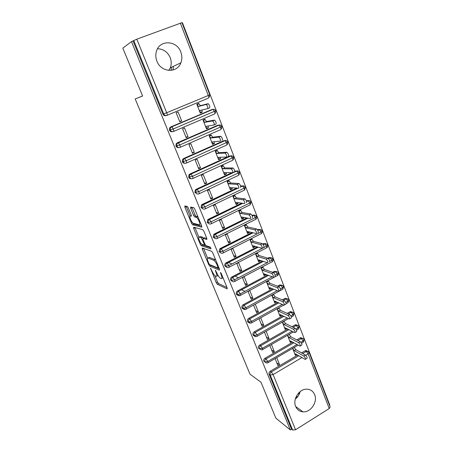 <?xml version="1.0" encoding="UTF-8"?>
<svg xmlns="http://www.w3.org/2000/svg" width="453" height="453" viewBox="0 0 453 453"><rect width="100%" height="100%" fill="white"/><g stroke="black" fill="none" stroke-linecap="round" stroke-linejoin="round"><path stroke-width="0.68" d="M210.526 268.233L216.245 282.717L217.298 284.246L227.14 288.901L227.163 287.836L221.279 273.544L220.498 272.429L221.262 275.067C222.225 277.632 222.225 278.805 221.251 278.578L220.39 278.199C219.224 277.44 218.069 275.775 216.93 273.204L215.413 270.288L216.177 272.882C217.129 275.396 217.14 276.551 216.206 276.341L215.379 275.973C214.258 275.237 213.131 273.612 212.01 271.092L210.526 268.233M157.531 48.743C163.374 48.952 167.599 51.908 170.192 57.61C171.517 61.121 171.545 64.541 170.271 67.865L168.878 70.419M180.792 52.01C182.174 55.713 182.197 59.315 180.86 62.808C177.18 73.448 161.002 72.548 156.925 61.2C155.617 57.842 155.464 54.513 156.461 51.206C159.62 39.524 176.834 40.294 180.792 52.01M295.311 399.053C297.751 397.145 299.359 394.665 300.129 391.613M314.665 394.693C317.887 401.992 310.645 412.666 302.966 411.839C299.535 411.517 297.1 409.71 295.656 406.42C292.491 399.416 299.082 389.014 306.534 389.167C310.39 389.229 313.102 391.069 314.665 394.693M188.301 207.91L187.242 206.426L184.818 205.979L184.915 207.264L191.591 223.34L192.582 224.801L201.761 227.213L201.704 225.939L194.801 209.156L193.782 207.655L190.611 207.055L190.69 208.369L193.618 215.458L194.631 216.942L196.438 217.389C198.261 218.165 201.104 225.469 199.343 224.835L193.193 223.244C191.477 222.525 188.669 215.452 190.317 215.979L191.285 216.2L191.206 214.926L188.301 207.91M214.835 275.583L217.519 282.055L218.573 283.584L217.298 284.246L218.578 283.584L227.038 287.542M290.311 429.937L131.506 41.631L122.814 48.131L142.616 96.013L135.181 98.935L249.999 374.172L261.007 382.264L275.837 418.13L290.311 429.937L291.534 429.172L292.649 430.073L270.192 375.016L269.127 374.286L291.534 429.172M202.264 248.012L202.31 249.161L208.748 264.665L209.784 266.171L219.428 270.158L219.428 269.031L212.78 252.876L211.71 251.324L202.264 248.012M210.554 264.965L211.075 265.515L209.784 266.171L211.092 265.52L219.377 268.906M200.249 244.19L193.691 228.408L193.624 227.191L202.768 229.677L203.878 231.223L206.789 238.301L206.828 239.529L202.978 238.346L203.029 239.558L204.915 244.122L205.956 245.639L210.073 247.021C210.821 247.87 211.075 248.51 210.838 248.946L201.262 245.673L200.249 244.19L201.262 243.691M142.599 95.962L135.181 98.935M195.526 153.584L195.906 153.567M204.337 167.893L204.643 167.893M232.055 263.918L228.312 262.53M238.606 277.7L235.028 276.222M244.96 291.353L241.523 289.801M309.116 352.474L330.152 407.032L329.223 408.527L295.543 429.761L292.649 430.073M131.506 41.631L136.8 39.179L181.942 22.667L209.762 94.813L208.295 95.487L180.334 23.114M182.055 22.961L182.457 22.809L329.801 405.112L329.49 405.31M298.068 396.182L295.775 397.587M299.071 392.541L298.754 395.101M171.461 67.299L171.132 70.379M292.627 348.363L295.362 355.328L296.692 354.546M276.823 362.887L279.541 364.614L277.904 365.577L275.084 358.572M279.541 364.614L276.726 357.615M296.285 354.314L295.209 354.942L295.469 353.844L305.22 359.41C305.809 358.77 305.333 357.649 303.799 356.041L305.447 355.061L295.82 349.682L294.235 347.423M133.091 41.047L162.904 114.088L163.68 113.884L133.771 40.544M166.279 115.543L166.16 115.572C164.733 115.996 163.646 115.504 162.904 114.088M269.127 374.286C268.765 373.046 269.139 372.026 270.248 371.228L297.672 355.107M301.5 352.859L305.803 350.48L307.451 351.154M172.565 131.681C171.194 132.021 170.164 131.529 169.479 130.187L169.547 128.12L170.781 126.914L212.474 109.4M212.576 109.4L212.899 109.422M201.981 111.812L200.096 112.604L200.022 110.458L207.644 108.663C208.142 107.452 207.695 106.093 206.302 104.581L207.989 103.726L200.351 105.674L198.68 103.38L196.789 104.173L200.283 113.08L202.163 112.282L201.919 110.011M178.091 111.97L176.155 112.774L179.767 121.755L181.693 120.94L178.091 111.97M178.833 147.582C177.542 147.82 176.585 147.316 175.968 146.076L176.087 143.924L177.253 142.82L217.808 125.232L219.093 125.102M208.142 127.553L206.279 128.358L206.228 126.285L213.997 125.017C214.518 123.85 214.071 122.508 212.655 120.991L214.343 120.119L206.557 121.54L204.886 119.235L203.012 120.034L206.46 128.828L208.323 128.018L208.108 125.974M184.501 127.944L182.587 128.76L186.155 137.621L188.057 136.795L184.501 127.944M185.028 163.256C183.816 163.408 182.927 162.904 182.366 161.749L182.548 159.507L183.641 158.516L223.799 140.696L225.22 140.594M214.224 143.086L212.383 143.907L212.349 141.902L220.266 141.149C220.809 140.022 220.362 138.703 218.929 137.18L220.617 136.296L212.684 137.202L211.013 134.881L209.156 135.69L212.565 144.365L214.405 143.55L214.212 141.727M190.832 143.703L188.935 144.535L192.451 153.278L194.337 152.44L190.832 143.703M191.155 178.714C190.022 178.799 189.195 178.301 188.68 177.219L188.935 174.881L189.949 174.003L229.705 155.962L231.256 155.889M220.232 158.42L218.403 159.252L218.397 157.321L226.455 157.061C227.01 155.979 226.562 154.677 225.113 153.148L226.806 152.248L218.731 152.655L217.061 150.317L215.22 151.143L218.584 159.705L220.407 158.878L220.232 157.259M197.078 159.258L195.198 160.102L198.674 168.726L200.537 167.882L197.078 159.258M197.219 193.963L194.915 192.485L195.243 190.05L196.172 189.286L231.845 172.74M234.773 171.387L237.208 170.991M226.16 173.561L224.348 174.399L224.365 172.536L232.553 172.763C233.131 171.727 232.683 170.436 231.217 168.901L232.91 167.995L224.699 167.916L223.029 165.56L221.206 166.393L224.524 174.847L226.336 174.009L226.172 172.587M203.244 174.609L201.381 175.464L204.813 183.975L206.659 183.12L203.244 174.609M203.216 209.003L201.064 207.559L201.489 205.022L202.315 204.371L236.681 188.097M240.713 186.189L243.074 185.906M232.01 188.505L230.22 189.354L230.254 187.559L238.578 188.255C239.167 187.259 238.72 185.99 237.236 184.439L238.929 183.527L230.594 182.972L228.918 180.605L227.117 181.449L230.396 189.796L232.185 188.952L232.032 187.706M209.326 189.762L207.485 190.622L210.871 199.031L212.7 198.165L209.326 189.762M209.144 223.844L207.14 222.434L207.661 219.796L208.374 219.263L241.692 203.159M246.449 200.86L248.85 200.639M237.785 203.261L236.013 204.116L236.07 202.389L244.524 203.544C245.13 202.593 244.682 201.336 243.176 199.779L244.875 198.856L236.409 197.842L234.733 195.464L232.95 196.313L236.183 204.558L237.961 203.697L237.814 202.627M215.334 204.722L213.51 205.594L216.851 213.89L218.663 213.012L215.334 204.722M215.016 238.493L213.131 237.117L213.771 234.382L214.36 233.963L246.806 217.961M252.032 215.385L254.546 215.181M243.493 217.825L241.732 218.691L241.811 217.027L250.384 218.635C251.013 217.723 250.56 216.477 249.037 214.915L250.741 213.986L242.157 212.519L240.475 210.13L238.708 210.99L241.908 219.127L243.663 218.261L243.516 217.349M221.262 219.49L219.456 220.368L222.757 228.561L224.552 227.678L221.262 219.49M220.826 252.955L219.048 251.613L219.813 248.782L220.271 248.476L251.964 232.536M257.474 229.767L258.148 229.428L260.169 229.546M249.127 232.213L247.383 233.085L247.485 231.489L256.177 233.527C256.817 232.655 256.364 231.426 254.824 229.852L256.534 228.918L247.825 227.015L246.149 224.614L244.399 225.481L247.553 233.516L249.292 232.644L249.15 231.879M227.117 234.065L225.328 234.954L228.584 243.046L230.362 242.151L227.117 234.065M226.574 267.236L224.892 265.928C224.552 264.767 224.852 263.793 225.787 263.006L257.14 246.902M262.768 244.014L263.623 243.572L265.707 243.737M254.688 246.421L252.961 247.304L253.08 245.764L261.891 248.227C262.542 247.395 262.089 246.183 260.532 244.592L262.247 243.657L253.425 241.33L251.749 238.912L250.016 239.79L253.131 247.729L254.852 246.845L254.705 246.217M232.899 248.459L231.126 249.36L234.343 257.344L236.104 256.443L232.899 248.459M232.259 281.33L230.662 280.056C230.317 278.827 230.662 277.831 231.698 277.055L262.315 261.058M267.814 258.187L269.037 257.547L271.171 257.746M260.181 260.452L258.47 261.341L258.612 259.863L267.53 262.74C268.199 261.942 267.746 260.747 266.166 259.144L267.893 258.21L258.957 255.464L257.281 253.034L255.56 253.923L258.635 261.76L260.345 260.871L260.192 260.373M238.606 262.672L236.851 263.578L240.022 271.466L241.772 270.554L238.606 262.672M239.184 295.033C237.927 295.537 236.987 295.197 236.358 294.014C236.013 292.717 236.409 291.687 237.542 290.939L267.468 275.022M272.621 272.281L274.376 271.347L276.562 271.585M265.566 274.331L263.918 275.209L264.071 273.788L273.102 277.072C273.782 276.307 273.329 275.124 271.726 273.51L273.459 272.576L264.416 269.422L262.74 266.987L261.041 267.882L264.076 275.622L265.769 274.722L265.628 274.354M244.241 276.709L242.502 277.627L245.639 285.413L247.366 284.495L244.241 276.709M244.626 308.861C243.437 309.257 242.553 308.901 241.987 307.797C241.642 306.505 242.038 305.481 243.17 304.727L272.598 288.804M277.457 286.177L279.767 284.926L281.879 285.254M270.809 288.08L269.292 288.901L269.467 287.542L278.618 291.222C279.291 290.481 278.827 289.308 277.23 287.695L278.963 286.76L269.812 283.21L268.136 280.764L266.449 281.664L269.45 289.308L271.036 288.17M249.807 290.571L248.085 291.494L251.183 299.184L252.893 298.261L249.807 290.571M249.999 322.502C248.878 322.802 248.063 322.44 247.542 321.409C247.208 320.135 247.598 319.116 248.72 318.357L277.7 302.4M282.293 299.869L285.107 298.34L287.128 298.754M271.794 295.282L274.761 302.836L276.381 301.823M276.007 301.658L274.603 302.434L274.795 301.126L284.071 305.203C284.727 304.484 284.263 303.323 282.678 301.709L284.393 300.764L275.141 296.828L273.465 294.371M253.601 305.192L256.658 312.791L258.352 311.857L255.305 304.263M255.305 335.967C254.258 336.183 253.504 335.815 253.034 334.858C252.7 333.589 253.091 332.581 254.201 331.817L282.757 315.826M287.123 313.38L290.379 311.602L292.304 312.094M277.072 308.736L280.005 316.194L281.624 315.288M281.154 315.067L279.846 315.798L280.056 314.546L289.456 319.008C290.096 318.312 289.631 317.157 288.057 315.548L289.756 314.592L280.401 310.282L278.731 307.819M259.042 318.725L262.066 326.228L263.748 325.288L260.735 317.785M260.554 349.252L258.453 348.136C258.125 346.885 258.51 345.882 259.614 345.118L287.774 329.088M291.942 326.715L295.588 324.71L297.417 325.271M282.321 322.094L285.186 329.393L286.698 328.538M286.251 328.312L285.028 329.003L285.254 327.802L294.773 332.638C295.401 331.964 294.931 330.826 293.368 329.212L295.05 328.249L285.605 323.578L283.957 321.171M264.456 332.162L267.412 339.501L269.076 338.555L266.126 331.217M265.747 362.372L263.81 361.256C263.487 360.022 263.873 359.019 264.965 358.249L292.746 342.179M296.732 339.869L300.73 337.666L302.468 338.289M287.502 335.305L290.305 342.44L291.721 341.619M291.29 341.392L290.152 342.049L290.396 340.905L300.028 346.109C300.633 345.452 300.163 344.32 298.612 342.706L300.282 341.743L290.741 336.709L289.127 334.376M269.801 345.446L272.689 352.615L274.337 351.664L271.46 344.495M300.871 342.247L303.114 340.945L304.116 339.524M263.81 361.256L264.863 361.947L267.791 361.477L297.015 344.49M274.337 351.664L271.647 350.039M269.076 338.555L266.415 337.038M263.748 325.288L261.121 323.878M276.421 301.919L275.928 301.704M258.352 311.857L255.758 310.554M271.126 288.402L270.605 288.193M252.893 298.261L250.333 297.072M265.769 274.722L265.215 274.518M247.366 284.495L244.835 283.425M260.345 260.871L259.75 260.673M241.772 270.554L239.275 269.603M254.852 246.845L254.212 246.664M236.104 256.443L233.646 255.617M249.292 232.644L248.601 232.48M230.362 242.151L227.944 241.449M243.663 218.261L242.904 218.12M224.552 227.678L222.168 227.1M237.961 203.697L237.123 203.578M218.663 213.012L216.319 212.57M232.185 188.952L231.245 188.867M212.7 198.165L210.396 197.859M226.336 174.009L225.26 173.975M206.659 183.12L204.399 182.955M220.407 158.878L219.15 158.912M200.537 167.882L198.323 167.859M214.405 143.55L212.876 143.686M194.337 152.44L192.168 152.565M208.323 128.018L206.353 128.324M188.057 136.795L185.928 137.066M202.163 112.282L200.147 112.74M181.693 120.94L179.609 121.37M295.934 329.121L298.074 327.893L299.099 326.505M258.453 348.136L259.495 348.787L262.429 348.283L292.123 331.296M290.9 315.849L292.972 314.688L294.02 313.334M253.034 334.858L254.059 335.463L256.998 334.926L287.196 317.938M285.775 302.44L287.808 301.319L288.878 300.005M247.542 321.409L248.555 321.97L251.5 321.404L282.236 304.399M280.554 288.889L282.581 287.785L283.674 286.511M241.987 307.797L242.989 308.312L245.939 307.712L277.259 290.679M275.209 275.197L277.287 274.088L278.408 272.853M236.358 294.014L237.344 294.484L240.3 293.844L272.27 276.766M269.716 261.381L271.93 260.215L273.08 259.025M230.662 280.056L231.636 280.481L234.597 279.801L267.276 262.661M224.892 265.928L225.849 266.296L228.816 265.583L266.506 246.177L267.678 245.022M219.048 251.613L219.988 251.93L222.961 251.183L261.013 231.959L262.213 230.849M213.131 237.117L214.054 237.383L217.032 236.596L255.452 217.559L256.681 216.494M207.14 222.434L208.046 222.644L211.03 221.817L249.818 202.978L251.075 201.959M201.064 207.559L201.953 207.717L204.943 206.845L244.116 188.216L245.396 187.236M194.915 192.485L198.776 191.681L239.648 172.327M188.68 177.219L192.531 176.308L233.822 157.225M182.366 161.749L186.206 160.736L227.927 141.925M175.968 146.076L179.79 144.954L221.947 126.421M169.479 130.187L173.289 128.958L215.894 110.719M173.386 66.381L172.995 70.017M216.879 275.996L218.103 275.537M221.964 278.21L223.074 277.904M203.601 248.482L207.565 258.04M208.867 263.516L209.592 264.575L218.04 268.012L217.225 265.254C216.087 262.683 214.937 261.019 213.782 260.265L207.972 258.04C207.083 257.916 207.117 259.105 208.08 261.613L208.867 263.516M215.73 260.039L215.022 259.546L213.686 260.226M208.674 257.683L209.28 257.378L215.022 259.546M198.901 237.14L195.017 227.763L193.691 228.408M206.845 238.454L204.144 237.774M210.651 247.746L202.61 245.039L201.296 245.69M199.116 237.157C197.395 236.483 200.26 243.589 201.987 244.309L204.229 245.067L204.19 243.884L201.279 237.831L199.116 237.157L199.988 236.732M203.391 238.148L202.565 237.151L201.228 237.808M200.441 236.506L202.565 237.151M201.919 244.269L202.61 245.039M197.95 216.811L196.245 217.315M191.913 207.293L194.983 214.807L195.996 216.291L197.621 216.659M193.171 223.233L193.963 224.184L201.806 226.206M186.104 206.217L190.13 215.979M305.447 355.061C306.987 356.67 307.462 357.791 306.868 358.431L305.571 359.201M303.799 356.041L294.207 350.628L292.689 348.516L294.133 347.485M295.82 349.682L294.207 350.628M300.282 341.743C301.834 343.346 302.304 344.478 301.692 345.135L300.396 345.894M298.612 342.706L289.116 337.644L287.598 335.543L288.957 334.473M290.741 336.709L289.116 337.644M295.05 328.249C296.613 329.858 297.083 331.001 296.455 331.675L295.152 332.423M293.368 329.212L283.963 324.507L282.446 322.417L284.088 321.494L283.708 321.313M285.605 323.578L283.963 324.507M289.756 314.592C291.33 316.2 291.794 317.355 291.149 318.051L289.846 318.787M288.057 315.548L278.748 311.205L277.23 309.133L278.884 308.216L278.402 307.995M280.401 310.282L278.748 311.205M284.393 300.764C285.979 302.372 286.443 303.533 285.781 304.252L284.473 304.982M282.678 301.709L273.47 297.746L271.953 295.69L273.623 294.778L273.114 294.563M275.141 296.828L273.47 297.746M278.963 286.76C280.56 288.368 281.024 289.541 280.339 290.282L279.025 291.002M277.23 287.695L268.125 284.116L266.613 282.077L268.295 281.171L267.757 280.968M269.812 283.21L268.125 284.116M273.459 272.576L273.476 272.581C275.079 274.19 275.532 275.373 274.841 276.137M273.476 272.581L271.726 273.51L262.712 270.322L261.2 268.295L262.904 267.4L262.327 267.202M264.416 269.422L262.712 270.322M267.893 258.21L267.927 258.221C269.512 259.818 269.965 261.019 269.292 261.817M266.126 259.133L257.236 256.353L255.724 254.343L257.446 253.459L256.823 253.272M258.957 255.464L257.236 256.353M262.247 243.657L262.31 243.68C263.873 245.266 264.326 246.477 263.663 247.315M260.469 244.569L251.687 242.213L250.181 240.215L251.913 239.337L251.245 239.167M253.425 241.33L251.687 242.213M256.534 228.918L256.619 228.946C258.165 230.52 258.612 231.743 257.967 232.621M254.733 229.824L246.075 227.887L244.569 225.911L246.319 225.045L245.588 224.886M247.825 227.015L246.075 227.887M250.741 213.986L250.854 214.02C252.378 215.583 252.825 216.823 252.196 217.74M248.929 214.881L240.384 213.386L238.884 211.426L240.651 210.566L239.852 210.435M242.157 212.519L240.384 213.386M244.875 198.856L245.011 198.895C246.517 200.447 246.964 201.704 246.347 202.661M243.04 199.739L234.626 198.697L233.125 196.755L234.909 195.906L234.02 195.804M236.409 197.842L234.626 198.697M238.929 183.527L239.088 183.567C240.577 185.113 241.024 186.381 240.424 187.378M211.528 182.661L211.936 182.604M209.733 183.493L210.135 183.437M237.078 184.399L228.793 183.822L227.293 181.896L229.093 181.058L228.086 180.996M230.594 182.972L228.793 183.822M232.91 167.995L233.085 168.035C234.558 169.569 235.005 170.855 234.422 171.897M231.036 168.856L222.882 168.748L221.387 166.846L223.204 166.013L222.038 166.013M224.699 167.916L222.882 168.748M226.806 152.248L227.004 152.293C228.459 153.822 228.901 155.124 228.335 156.206M224.915 153.103L216.896 153.482L215.401 151.602L217.236 150.781L215.849 150.86M218.731 152.655L216.896 153.482M220.617 136.296L220.838 136.336C222.27 137.854 222.717 139.179 222.168 140.305M218.708 137.134L210.826 138.018L209.337 136.155L211.194 135.345L209.462 135.555M212.684 137.202L210.826 138.018M214.343 120.119L214.586 120.164C216.002 121.676 216.449 123.018 215.922 124.184L214.116 124.966M212.417 120.951L204.682 122.344L203.199 120.509L205.073 119.705L203.035 120.096M206.557 121.54L204.682 122.344M207.989 103.726L208.25 103.765C209.648 105.272 210.096 106.631 209.586 107.848L207.723 108.629M206.041 104.541L198.454 106.466L196.976 104.649L198.867 103.862L196.874 104.388M200.351 105.674L198.454 106.466M210.996 268.765L210.543 268.991M220.985 272.961L220.498 273.21M215.888 270.82L215.424 271.058M329.223 408.527L308.125 353.901L305.758 355.299M301.941 357.553L273.114 374.58L295.543 429.761M270.248 371.228L271.313 371.953L273.114 374.58L270.192 375.016C269.829 373.776 270.203 372.751 271.313 371.953L298.821 355.764M308.516 351.658L306.975 351.12L309.133 352.53L308.125 353.901L306.279 351.375L305.112 350.735M136.8 39.179L166.698 112.746L208.295 95.487C208.805 96.965 208.822 97.848 208.346 98.137L167.01 115.351M163.68 113.884L166.698 112.746C167.253 114.241 167.338 115.119 166.947 115.379C165.515 115.804 164.422 115.305 163.68 113.884M302.661 353.504L306.975 351.12L305.803 350.48M301.522 343.181L302.915 342.372C303.408 342.451 303.476 341.975 303.114 340.945L301.296 338.499L300.141 337.898M264.965 358.249L266.019 358.935C264.926 359.705 264.541 360.707 264.863 361.947L266.806 363.068L267.717 362.859C268.159 362.983 268.182 362.519 267.791 361.477L266.019 358.935L293.884 342.791M297.881 340.475L301.885 338.266L300.73 337.666M259.614 345.118L260.662 345.752L288.901 329.659M293.08 327.276L296.256 325.464L295.113 324.909M254.201 331.817L255.232 332.411L283.872 316.358M288.25 313.901L291.16 312.27L290.022 311.76M248.72 318.357L249.739 318.906L278.799 302.887M283.408 300.345L285.996 298.923L284.869 298.453M243.17 304.727L244.178 305.231L273.691 289.24M278.561 286.602L280.769 285.407L279.654 284.982M237.553 290.928L238.544 291.387L268.55 275.413L238.544 291.387C237.395 292.151 236.998 293.182 237.344 294.484C237.972 295.667 238.918 296.013 240.181 295.509L240.22 295.492C240.73 295.628 240.758 295.079 240.3 293.844L238.55 291.387L237.542 290.939M240.617 295.277L277.049 275.781C277.627 275.877 277.706 275.311 277.287 274.088L275.481 271.732L273.674 272.689L275.481 271.726L274.376 271.347M272.378 258.176L270.124 257.882L268.538 258.708L270.152 257.887L271.93 260.215C272.361 261.466 272.281 262.055 271.709 261.981L234.92 281.319M231.868 276.959L232.842 277.366L263.386 261.404M272.174 261.732C273.119 261.036 273.431 260.147 273.102 259.076C271.415 257.746 270.43 257.355 270.152 257.887L269.037 257.547M263.272 244.637L264.756 243.878L266.506 246.177C266.942 247.446 266.874 248.057 266.307 248.012L229.144 267.185M226.104 262.808L227.066 263.17L258.199 247.196M263.244 244.603L264.699 243.856L263.623 243.572M257.859 230.407L259.292 229.688L261.013 231.959C261.455 233.244 261.398 233.878 260.837 233.867L223.289 252.876M220.271 248.476L221.217 248.788L253.006 232.785M257.831 230.356L259.212 229.66L258.148 229.428M252.321 216.024L253.759 215.317L255.452 217.559C255.9 218.867 255.849 219.529 255.299 219.546L217.366 238.38M214.36 233.963L215.294 234.224L247.836 218.159M252.298 215.956L253.652 215.288L252.604 215.101M246.647 201.494L248.159 200.764L249.818 202.978C250.277 204.303 250.232 204.994 249.688 205.039L211.358 223.697M208.374 219.263L209.292 219.467L242.712 203.295M246.625 201.404L248.023 200.73L246.987 200.6M240.792 186.823L242.48 186.024L244.116 188.216C244.58 189.558 244.541 190.271 244.008 190.351L205.271 208.822M202.315 204.371L203.21 204.518L237.683 188.182M240.792 186.71L242.321 185.985L241.302 185.906M196.172 189.286L197.219 189.433L196.121 190.147L195.787 192.593C196.483 193.912 197.514 194.337 198.878 193.867C199.326 193.788 199.292 193.063 198.776 191.681L197.219 189.433L236.732 171.092L238.335 173.256C238.805 174.62 238.782 175.362 238.255 175.475L199.11 193.754M195.243 190.05L196.121 190.147L197.049 189.377L236.545 171.053L235.543 171.03M189.949 174.003L190.996 174.094L189.79 174.92L189.535 177.265C190.237 178.607 191.279 179.048 192.661 178.584C193.097 178.471 193.057 177.712 192.531 176.308L190.996 174.094L230.905 155.968L232.485 158.103C232.961 159.496 232.944 160.26 232.429 160.407L192.859 178.488M188.935 174.881L189.79 174.92L190.809 174.031L230.696 155.928L229.705 155.962M183.641 158.516L184.694 158.544L183.386 159.484L183.199 161.738C183.912 163.097 184.966 163.55 186.359 163.097C186.783 162.95 186.732 162.163 186.206 160.736L184.694 158.544L225.005 140.645L226.557 142.757C227.044 144.167 227.032 144.96 226.523 145.141L186.528 163.018M182.548 159.507L183.386 159.484L184.484 158.488L224.767 140.606L223.799 140.696M177.253 142.82L178.306 142.791L176.902 143.839L176.783 146.002C177.502 147.378 178.567 147.848 179.977 147.401C180.39 147.219 180.328 146.404 179.79 144.954L178.306 142.791L219.026 125.119L220.549 127.208C221.041 128.641 221.041 129.462 220.543 129.683L180.107 147.344M176.087 143.924L217.808 125.232M170.781 126.914L171.834 126.823L170.345 127.978L170.277 130.051C171.008 131.449 172.083 131.931 173.505 131.495C173.907 131.279 173.839 130.43 173.289 128.958L171.834 126.823L212.967 109.388L214.462 111.449C214.965 112.905 214.971 113.76 214.484 114.014L173.601 131.455M169.547 128.12L170.345 127.978L171.579 126.766L211.744 109.564M296.522 330.141L297.864 329.371C298.374 329.456 298.448 328.963 298.074 327.893L296.256 325.464L296.732 325.265L295.588 324.71M260.656 345.752C259.552 346.522 259.167 347.53 259.495 348.787L261.602 349.909L262.349 349.716C262.808 349.841 262.831 349.359 262.429 348.283L260.662 345.752M303.544 338.782L301.885 338.266C302.53 338.051 303.284 338.493 304.15 339.597L303.329 342.145M291.421 316.964L292.757 316.217C293.284 316.302 293.357 315.792 292.972 314.688L291.154 312.276M256.919 336.409C257.389 336.534 257.417 336.041 256.998 334.926L255.232 332.411C254.116 333.176 253.725 334.195 254.059 335.463C254.529 336.42 255.288 336.794 256.341 336.573L256.919 336.409M298.51 325.752L296.732 325.265C297.117 324.892 297.915 325.328 299.127 326.579L298.289 329.138M286.188 303.674L287.581 302.898C288.131 302.989 288.204 302.462 287.808 301.319L286.234 298.81L285.107 298.34M251.421 322.938C251.902 323.068 251.93 322.559 251.5 321.404L249.739 318.906C248.612 319.671 248.221 320.69 248.555 321.97C249.076 323.006 249.897 323.368 251.019 323.068L251.421 322.938M293.414 312.57L291.16 312.27M246.245 309.088L282.349 289.422C282.91 289.518 282.989 288.969 282.581 287.785L280.883 285.35L279.767 284.926M245.854 309.297C246.353 309.433 246.381 308.906 245.939 307.712L244.178 305.231C243.04 305.99 242.644 307.015 242.989 308.312C243.555 309.422 244.439 309.778 245.634 309.376L245.854 309.297M288.255 299.218L286.234 298.81L287.032 298.742C288.125 299.105 288.748 299.546 288.906 300.067M283.029 285.707L280.883 285.35C280.905 285.69 281.46 284.144 283.703 286.573L282.814 289.184M234.529 281.523C235.039 281.636 235.062 281.064 234.597 279.801L232.672 277.463C231.636 278.238 231.29 279.246 231.636 280.481C232.281 281.692 233.244 282.043 234.529 281.523M277.734 272.026L275.515 271.715C275.934 271.211 279.093 272.468 278.431 272.91C278.759 273.969 278.459 274.846 277.525 275.543M228.776 267.378C229.275 267.463 229.292 266.862 228.816 265.583L227.117 263.187L226.749 263.363C225.809 264.156 225.509 265.135 225.849 266.296C226.506 267.53 227.48 267.887 228.776 267.378M222.95 253.046C223.437 253.102 223.442 252.48 222.961 251.183L221.217 248.788L220.753 249.093L219.988 251.93C220.651 253.182 221.642 253.555 222.95 253.046M266.947 244.15L264.756 243.878C265.107 244.518 264.201 242.242 267.7 245.073C268.029 246.155 267.717 247.049 266.755 247.751M217.049 238.538C217.525 238.561 217.525 237.916 217.032 236.596L215.294 234.224L214.699 234.637L214.054 237.383C214.728 238.652 215.724 239.037 217.049 238.538M261.449 229.948L259.292 229.688C259.614 229.139 260.594 229.541 262.23 230.894C262.564 231.987 262.247 232.893 261.268 233.601M211.07 223.839C211.54 223.833 211.523 223.159 211.03 221.817L209.292 219.467L208.573 219.999L208.046 222.644C208.725 223.935 209.733 224.331 211.07 223.839M255.877 215.566L253.759 215.317C253.606 214.626 254.586 215.033 256.698 216.534M205.011 208.952C205.469 208.907 205.447 208.204 204.943 206.845L203.21 204.518L202.378 205.175L201.953 207.717C202.644 209.02 203.663 209.433 205.011 208.952M250.232 200.996L248.159 200.764C247.967 200.849 249.518 199.886 251.087 201.993L250.243 204.66M244.507 186.24L242.48 186.024C243.159 186.511 242.185 184.501 245.413 187.27L244.66 189.881M238.703 171.291L236.732 171.092C237.485 171.551 236.54 169.609 239.66 172.355M232.819 156.149L230.905 155.968C231.794 156.432 230.498 154.467 233.833 157.248L233.261 159.75M226.851 140.804L225.707 140.538C225.475 140.028 226.217 140.498 227.933 141.942L227.44 144.394M220.798 125.255L219.026 125.119C219.813 125.419 219.354 123.879 221.953 126.438L221.534 128.839M215.537 113.08L215.9 110.73C213.165 108.125 214.082 109.705 212.967 109.388L212.684 109.354M216.687 272.615L216.177 272.882M221.794 274.79L221.262 275.067M217.519 282.055L216.245 282.717M209.354 264.354L208.748 264.665M203.612 248.51L202.31 249.161M218.839 267.604L218.187 267.938M218.567 266.947L218.035 267.219M217.757 264.977L217.225 265.254M209.28 257.378L207.972 258.04M204.326 237.683L202.978 238.346M205.147 244.614L204.411 244.977M204.711 243.623L204.19 243.884M202.853 239.059L202.304 239.331M191.393 215.469L190.317 215.979M196.07 216.313L194.699 216.97M194.983 214.807L193.618 215.458M192.066 207.723L190.69 208.369M193.963 224.184L192.638 224.824M192.661 222.831L191.591 223.34M186.257 206.636L184.915 207.264M180.86 62.808L170.271 67.865M302.966 411.839L295.696 406.528M298.187 345.124L268.063 362.66M293.38 331.941L262.712 349.506M293.193 315.979L294.048 313.408M288.555 318.584L257.287 336.2M288.034 302.666L288.906 300.073M283.714 305.045L251.8 322.729M294.048 313.402C292.604 312.06 291.755 311.63 291.517 312.111L290.379 311.602M231.698 277.055L232.87 277.378L263.414 261.409M225.787 263.006L227.117 263.187L258.255 247.213M255.747 219.252C256.715 218.533 257.032 217.627 256.692 216.534M219.813 248.782L220.753 249.093L253.097 232.802M213.771 234.382L214.699 234.637L247.961 218.182M207.661 219.796L208.573 219.999L242.876 203.318M239.003 174.909L239.66 172.35M201.489 205.022L202.378 205.175L237.893 188.199M209.462 97.118L209.762 94.813M215.118 259.592L213.782 260.265M202.616 237.174L201.279 237.831M202.57 245.022L201.262 245.673M197.814 216.732L196.438 217.389M195.996 216.291L194.631 216.942M193.907 224.161L192.582 224.801M267.927 258.221L266.166 259.144M262.31 243.68L260.532 244.592M256.619 228.946L254.824 229.852M250.854 214.02L249.037 214.915M245.011 198.895L243.176 199.779M239.088 183.567L237.236 184.439M233.085 168.035L231.217 168.901M227.004 152.293L225.113 153.148M220.838 136.336L218.929 137.18M214.586 120.164L212.655 120.991M208.25 103.765L206.302 104.581"/></g></svg>
